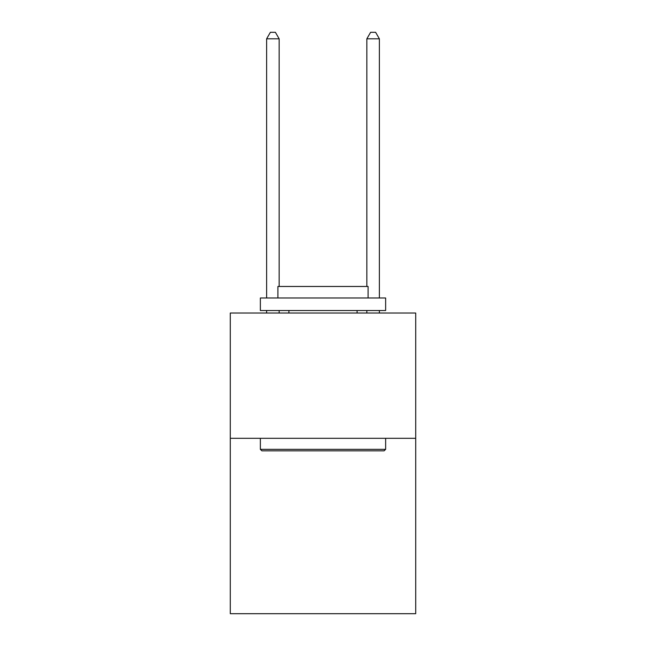<?xml version="1.0" encoding="UTF-8"?>
<svg xmlns="http://www.w3.org/2000/svg" width="646" height="646" viewBox="0 0 646 646"><rect width="100%" height="100%" fill="white"/><g stroke="black" fill="none" stroke-linecap="round" stroke-linejoin="round"><path stroke-width="0.97" d="M415.709 438.311L415.709 613.7L230.291 613.7L230.291 313.027L415.709 313.027L415.709 438.311L230.291 438.311M261.864 450.835L260.362 449.333L385.638 449.333L384.136 450.835L261.864 450.835M385.638 297.992L385.638 310.524L260.362 310.524L260.362 297.992L385.638 297.992M277.901 297.992L277.901 286.469L368.099 286.469L368.099 297.992M385.638 438.311L385.638 449.333M260.362 438.311L260.362 449.333M357.077 310.524L357.077 313.027M288.923 310.524L288.923 313.027M279.153 286.469L279.153 38.817L266.62 38.817L266.62 297.992M266.62 310.524L266.62 313.027M279.153 310.524L279.153 313.027M266.62 38.817L270.383 32.3L275.39 32.3L279.153 38.817M379.38 313.027L379.38 310.524M379.38 297.992L379.38 38.817L366.847 38.817L366.847 286.469M366.847 313.027L366.847 310.524M366.847 38.817L370.61 32.3L375.617 32.3L379.38 38.817"/></g></svg>
